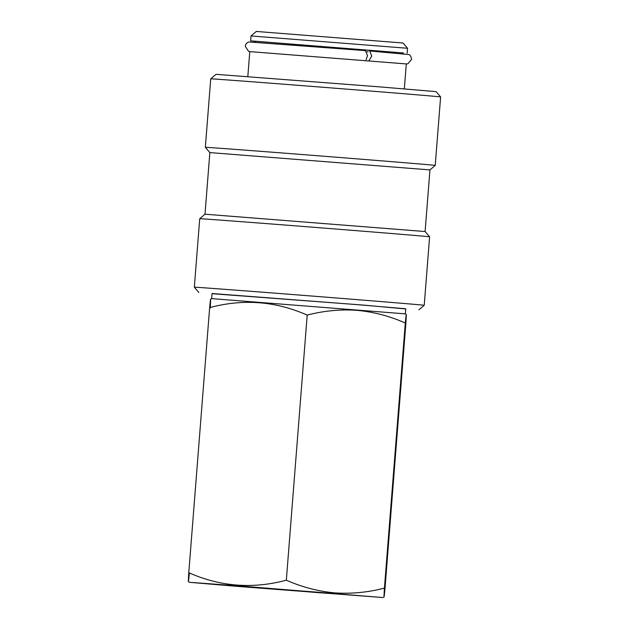 <?xml version="1.0" encoding="UTF-8"?>
<svg xmlns="http://www.w3.org/2000/svg" width="629" height="629" viewBox="0 0 629 629"><rect width="100%" height="100%" fill="white"/><g stroke="black" fill="none" stroke-linecap="round" stroke-linejoin="round"><path stroke-width="0.94" d="M368.94 60.754L371.747 56.036L369.718 50.973L408.614 54.526C410.124 54.778 411.114 56.413 411.578 59.417L407.906 63.788L406.303 63.946M404.337 88.878L406.303 63.93L249.784 51.609L248.589 51.366L245.279 46.334C245.577 44.085 246.804 42.63 248.95 41.962L365.473 50.627L367.501 55.698L366.086 59.708M319.131 592.321L219.639 584.687L319.658 592.762L352.68 595.16L319.131 592.321M238.155 586.44L383.006 597.55L237.29 585.788L189.321 582.305L238.155 586.44M210.212 308.061C210.927 296.44 210.739 296.29 209.654 307.628C243.148 298.649 275.667 301.142 307.196 315.105C323.723 310.797 340.305 309.201 356.934 310.325C373.728 311.937 389.854 316.167 405.296 323.023C406.389 311.685 406.578 311.835 405.862 323.455C406.578 311.835 406.389 311.685 405.296 323.023L384.437 588.099C383.721 599.728 383.902 599.869 384.995 588.54C383.902 599.869 383.721 599.728 384.437 588.099C368.114 592.384 351.532 593.98 334.699 592.88C318.101 591.323 301.983 587.093 286.329 580.19C252.834 589.169 220.323 586.676 188.786 572.712C188.071 584.333 188.26 584.475 189.353 573.145M405.335 313.863L211.643 298.618L212.044 293.507L356.895 304.617L405.736 308.753L405.335 313.863L406.263 314.5M405.721 308.933L363.444 305.089L212.028 293.688M424.213 305.285A115.296 0.401 -175.5 0 0 424.221 305.285A115.296 0.401 -175.5 0 0 366.251 300.379A115.296 0.401 -175.5 0 0 194.33 287.194L199.723 218.719A115.296 0.401 -175.5 0 1 371.637 231.897A115.296 0.401 -175.5 0 1 429.607 236.811L424.221 305.285L418.938 309.79M429.953 169.909L435.229 165.403A115.296 0.401 -175.5 0 0 435.229 165.396A115.296 0.401 -175.5 0 0 377.258 160.489A115.296 0.401 -175.5 0 0 205.345 147.304L209.85 152.588L429.953 169.909L425.102 231.535L204.999 214.206L199.723 218.719M210.731 78.829L216.006 74.324L380.608 86.944L436.109 91.645L440.614 96.921A115.296 0.401 -175.5 0 0 382.652 92.015A115.296 0.401 -175.5 0 0 210.731 78.829L205.345 147.304M251.018 35.955L407.537 48.276L403.024 43L256.294 31.45L251.018 35.955L250.633 40.846L254.611 41.247M403.15 52.938L250.633 40.846M307.196 315.105L286.329 580.19M405.862 323.455L384.995 588.54M209.654 307.628L188.786 572.712M388.062 51.822L254.32 41.16M368.169 51.853L366.856 51.751M383.006 597.55L384.036 597.063M425.102 231.535L429.607 236.811M440.614 96.921L435.229 165.396M407.537 48.276L407.152 53.166M254.281 41.152L255.618 42.127M249.784 51.609L247.818 76.557M403.496 52.899L402.017 53.654M209.85 152.58L204.999 214.214M198.843 292.469L194.33 287.194M211.643 298.618L210.613 299.105M189.321 582.305L188.386 581.668"/></g></svg>
